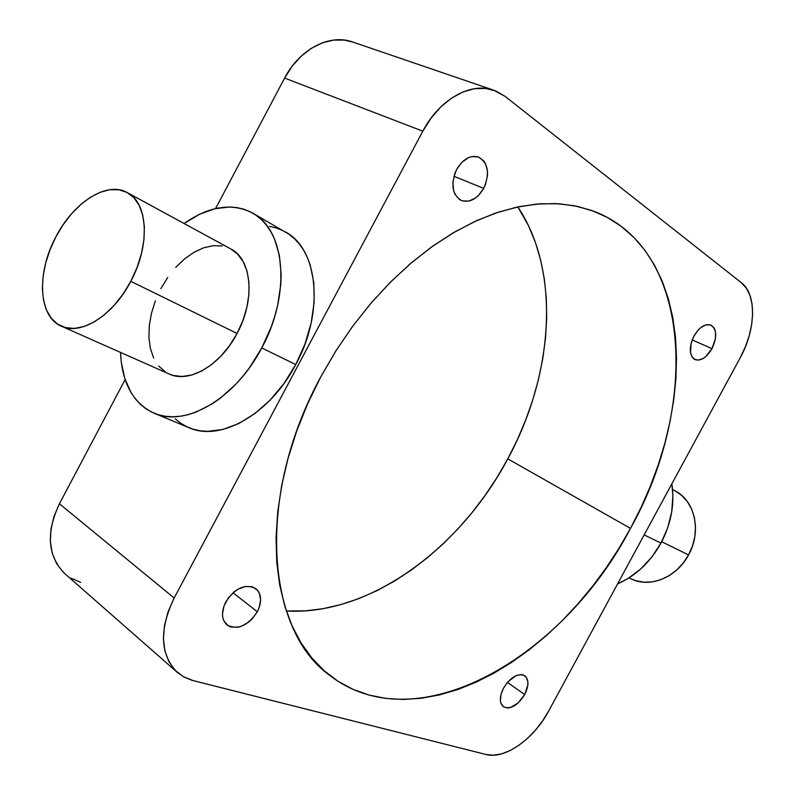 <?xml version="1.0" encoding="UTF-8"?>
<svg xmlns="http://www.w3.org/2000/svg" width="795" height="795" viewBox="0 0 795 795"><rect width="100%" height="100%" fill="white"/><g stroke="black" fill="none" stroke-linecap="round" stroke-linejoin="round"><path stroke-width="1.19" d="M456.678 169.405C463.018 158.94 470.352 154.836 478.67 157.092C488.339 163.124 490.008 173.548 483.688 188.365L453.935 176.301L483.688 188.365L485.546 184.231L487.474 175.526L487.484 171.273L485.536 163.76L483.658 160.789L478.431 157.003L471.922 156.555L468.493 157.639L461.955 162.23L456.678 169.405L454.79 173.628L452.872 182.502L453.637 190.8L454.998 194.328L459.391 199.446L462.253 200.857L468.742 201.135L475.43 198.064L478.53 195.411L483.688 188.365C477.288 198.939 469.865 203.003 461.418 200.539C452.017 194.527 450.437 184.142 456.678 169.405M693.975 336.027C699.381 327.103 705.006 323.436 710.869 325.046C716.881 329.319 717.249 337.189 711.992 348.677L692.187 339.912L711.992 348.677L715.47 338.432L715.51 332.111L714.804 329.468L713.652 327.321L710.164 324.797L705.562 324.946L700.564 327.779L698.149 330.084L693.975 336.027L691.193 342.943L690.507 352.791L692.445 357.531L694.045 359.052L698.199 360.145L703.058 358.555L705.523 356.806L711.992 348.677C706.576 357.641 700.912 361.278 694.989 359.588C689.096 355.345 688.758 347.495 693.975 336.027M503.573 688.013C510.678 676.962 517.744 672.858 524.75 675.7C528.973 679.546 528.963 685.827 524.7 694.552L507.429 682.378L524.7 694.552L527.85 684.962L527.9 682.07L526.439 677.439L523.11 674.895L520.884 674.548L515.746 675.77L507.806 681.931L503.573 688.013L500.959 694.591L500.393 700.653L500.91 703.187L503.444 706.785L507.588 708.007L510.082 707.659L518.052 703.058L524.7 694.552C517.605 705.622 510.509 709.697 503.434 706.775C499.3 702.949 499.349 696.688 503.573 688.013M225.75 601.994C235.231 587.922 245.258 583.46 255.831 588.608C261.635 594.004 262.131 601.726 257.322 611.762L233.034 592.782L257.322 611.762L259.1 607.797L260.631 599.897L259.299 593.02L257.6 590.297L252.442 586.829L245.595 586.412L238.102 589.135L234.475 591.569L228.175 598.128L223.952 606.048L222.451 614.088L222.819 617.755L223.912 620.994L228.076 625.715L230.977 627.007L237.844 627.275L241.551 626.231L248.795 622.018L252.075 619.017L257.322 611.762C247.831 625.923 237.725 630.316 227.022 624.95C221.447 619.583 221.02 611.921 225.75 601.994M628.944 577.925L631.588 579.098C650.31 588.201 676.853 577.299 688.569 554.92L661.708 541.743L688.569 554.92C701.786 531.607 695.098 500.969 675.372 491.002L681.822 495.504L687.446 501.685L691.71 509.188L694.442 517.704L695.506 526.916L694.86 536.446L692.515 545.907L688.569 554.92L683.163 563.118L676.545 570.154L668.963 575.769L660.754 579.734L652.228 581.9L643.741 582.198L635.632 580.638L631.538 579.078M660.973 543.124L644.159 534.906L660.973 543.124C671.199 523.667 674.826 503.901 671.845 483.837L672.888 495.673L671.725 511.771L667.701 527.81L660.973 543.124L651.83 557.066L640.661 569.031L627.941 578.551L617.586 583.898C635.771 575.878 650.24 562.284 660.973 543.124M61.781 326.367L168.868 373.869C188.614 383.816 220.493 365.571 237.069 333.453L130.797 281.321C113.089 315.744 80.474 335.957 61.066 326.049C38.259 316.34 36.471 272.536 55.928 236.741C73.468 202.387 106.927 180.853 127.24 192.569C148.069 202.645 150.424 245.248 130.797 281.321L237.069 333.453L229.745 345.348L221.169 355.832L211.728 364.478L201.801 370.947L191.804 374.992L182.144 376.502L173.201 375.439L168.818 373.839M154.836 413.509L188.326 427.402C219.668 442.467 269.793 414.672 295.75 364.567L261.754 347.942C235.201 399.249 184.619 427.988 153.375 412.903C132.825 402.757 121.874 382.594 120.522 352.423L121.267 362.242L124.865 378.788L131.284 392.998L135.498 399.04L140.347 404.297L145.793 408.69L151.795 412.178L158.294 414.722L165.241 416.262L172.565 416.779L180.207 416.262L188.087 414.692L196.127 412.078L212.354 403.781L220.364 398.166L235.777 384.273L242.992 376.124L249.779 367.29L261.754 347.942L271.165 327.063L274.772 316.34L277.604 305.578L280.804 284.421L281.162 274.255L279.373 255.274L274.414 238.729L270.817 231.574L266.534 225.253L261.625 219.808L256.139 215.296L250.147 211.738L243.697 209.165L236.87 207.584L229.735 206.998L214.819 208.757L199.495 214.292L184.072 223.514C209.055 206.064 231.882 202.556 252.532 213C285.385 229.765 291.278 294.13 261.754 347.942L295.75 364.567L304.922 344.156L311.143 323.118L314.134 302.378L313.826 282.821L310.279 265.252L307.357 257.431L303.71 250.355L299.387 244.095L294.438 238.689L288.933 234.197L252.969 213.259M507.786 458.874C553.419 375.161 561.2 271.81 517.853 206.919L528.526 225.74L535.442 242.495L540.699 260.263L544.327 278.896L546.314 298.204L546.692 318.04L545.499 338.243L542.766 358.654L538.543 379.135L532.879 399.527L525.823 419.71L517.436 439.536L507.786 458.874L630.495 528.377L507.786 458.874L496.945 477.596L484.98 495.583L471.962 512.715L457.99 528.854L443.133 543.889L427.491 557.702L411.164 570.174L394.27 581.205L376.9 590.665L359.191 598.466L341.264 604.488L323.267 608.662L305.34 610.868L286.319 610.987C369.407 615.906 460.216 548.58 507.786 458.874M320.733 376.979L335.927 350.814L352.891 325.95L371.384 302.726L391.12 281.46L411.84 262.41L433.215 245.804L454.969 231.822L476.791 220.573L498.415 212.146L519.572 206.561L540.014 203.798L559.521 203.788L577.895 206.462L594.988 211.669C693.568 250.654 698.149 408.143 630.495 528.377L640.989 507.637L650.26 486.441L658.24 464.926L664.849 443.232L670.036 421.509L673.743 399.895L675.919 378.539L676.515 357.621L675.492 337.289L672.808 317.722L668.446 299.089L662.384 281.579L654.613 265.361L645.162 250.644L634.042 237.596L621.312 226.396L607.022 217.244L591.271 210.287L574.169 205.686L555.844 203.58L536.466 204.077L516.213 207.266L495.315 213.189L473.999 221.865L452.514 233.253L431.138 247.295L410.141 263.851L389.828 282.762L370.46 303.799L352.324 326.725L335.669 351.221L320.733 376.979L307.715 403.631L296.793 430.82L288.098 458.178L281.718 485.328L277.703 511.92L276.054 537.619L276.749 562.115L279.721 585.13L284.868 606.436L292.063 625.804L301.166 643.095L312.008 658.171L324.41 670.94L338.193 681.365L353.159 689.414L369.128 695.088L385.903 698.417L403.303 699.461L421.171 698.278L439.317 694.959L457.592 689.593L475.847 682.289L493.934 673.156L511.742 662.305L529.132 649.853L545.986 635.93L562.214 620.656L577.697 604.15L592.364 586.541L606.098 567.958L618.838 548.53L630.495 528.377C563.834 656.769 417.286 743.762 329.428 675.134C266.275 630.107 255.334 496.796 320.733 376.979M160.858 288.704L167.725 277.425M175.745 267.359L184.629 258.852L194.069 252.244L203.729 247.772L213.259 245.655L222.302 245.983M230.808 248.954L237.546 254.032L243.111 261.515L246.977 270.996L248.934 282.106L248.905 294.418L246.857 307.446L242.863 320.643L237.069 333.453C255.513 299.834 251.906 259.279 230.818 248.964L127.24 192.569M165.29 371.891L158.722 366.048M153.703 358.147L150.414 348.528L148.933 337.557L149.291 325.652L151.477 313.25L155.373 300.788M493.655 90.173L352.622 41.986C329.726 33.559 299.546 49.071 284.62 78.089L215.584 208.578L284.62 78.089L422.811 131.175L174.155 598.019L59.426 503.762L125.123 379.573L59.426 503.762C45.782 532.998 47.63 556.351 64.981 573.821L177.215 672.292M175.238 418.826L180.713 423.198L186.736 426.677L193.255 429.221L200.201 430.791L207.515 431.357L222.978 429.439L239.017 423.427L254.996 413.489L270.211 399.984L284.004 383.448L295.75 364.567C324.648 312.028 318.219 248.756 285.306 231.902M282.921 230.63L276.471 228.036L269.644 226.396M80.653 582.357L70.944 578.144M62.735 571.694L56.395 563.218L52.192 553.012L50.353 541.484L50.96 529.082L54.02 516.333L59.426 503.762L174.155 598.019L422.811 131.175L431.019 118.167L440.708 107.007L451.481 98.163L462.869 91.991L474.386 88.712L485.576 88.404L495.981 91.037L505.203 96.453L741.437 282.781L746.376 288.178L749.953 295.372L752.06 304.097L752.627 313.985L751.663 324.668L749.208 335.768L745.372 346.868L740.304 357.581L548.63 711.098L542.478 721.085L535.293 730.327L527.333 738.515L518.857 745.322L510.171 750.51L501.605 753.859L493.457 755.22L486.063 754.515L193.235 680.639L183.367 676.704L175.139 670.284L168.878 661.609L164.903 650.966L163.402 638.773L164.476 625.516L168.103 611.733L174.155 598.019C158.98 629.978 160.053 654.782 177.374 672.431L183.605 676.833L191.963 680.301L486.063 754.515C504.696 759.722 533.952 738.923 548.63 711.098L740.304 357.581C755.876 329.657 756.88 294.319 741.437 282.781L505.203 96.453L493.834 90.233C470.898 81.726 439.347 99.325 422.811 131.175L284.62 78.089L292.133 66.263L301.186 56.187L311.382 48.286L322.293 42.85L333.463 40.098L344.434 40.088L352.781 42.036M130.797 281.321L137.018 267.617L141.46 253.575L143.945 239.782L144.372 226.804L142.752 215.177L139.175 205.339L133.828 197.657L126.932 192.41L118.803 189.747L109.75 189.717L100.13 192.291L90.322 197.319L80.663 204.593L71.5 213.825L63.163 224.677L55.928 236.741L50.045 249.61L45.732 262.827L43.139 275.935L42.364 288.456L43.477 299.944L46.438 309.961L51.178 318.119L57.558 324.082L65.339 327.58L74.273 328.424L84.002 326.546L94.148 321.975L104.324 314.85L114.092 305.429L123.036 294.1L130.797 281.321M672.57 489.631L675.084 490.843M672.55 489.462L675.372 491.002"/></g></svg>
